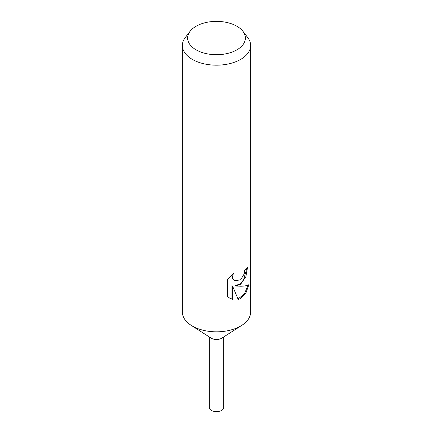 <?xml version="1.0" encoding="UTF-8"?>
<svg xmlns="http://www.w3.org/2000/svg" width="433" height="433" viewBox="0 0 433 433"><rect width="100%" height="100%" fill="white"/><g stroke="black" fill="none" stroke-linecap="round" stroke-linejoin="round"><path stroke-width="0.65" d="M242.864 31.241L247.66 37.433A34.131 19.707 180 0 1 250.631 45.476L250.631 312.117A34.131 19.707 180 0 1 241.858 325.313A34.131 19.707 180 0 1 240.634 326.054A34.131 19.707 180 0 1 191.142 325.313A34.131 19.707 180 0 1 182.369 312.117L182.369 45.476A34.131 19.707 180 0 1 185.34 37.433L190.136 31.241A28.876 16.671 180 0 1 196.079 26.256A28.876 16.671 180 0 1 242.864 31.241A28.876 16.671 180 0 1 236.921 49.833A28.876 16.671 180 0 1 200.122 51.776A28.876 16.671 180 0 1 190.136 31.241M241.858 325.313L221.869 338.119A7.226 4.173 180 0 1 221.609 338.276A7.226 4.173 180 0 1 211.131 338.119L191.142 325.313M240.634 284.243L235.579 286.007L240.634 286.224C244.401 286.186 247.146 285.672 248.861 284.676L245.966 292.876L240.634 298.472L238.188 299.463L232.564 286.029L232.564 299.392L229.842 298.245L227.352 296.334L227.347 279.848L233.333 273.521L232.543 276.763L233.116 279.139L234.681 280.763L240.634 279.815L244.228 273.845L244.732 270.398A34.131 19.707 0 0 0 247.481 267.594L245.852 276.709L240.634 284.243M250.631 45.476A34.131 19.707 180 0 1 240.634 59.413A34.131 19.707 180 0 1 203.44 63.683A34.131 19.707 180 0 1 182.369 45.476M246.81 268.384L243.552 279.929L239.693 284.135L234.967 285.65L235.579 286.007M234.686 280.763L232.489 278.776L231.909 276.395L232.185 274.538M229.522 298.056L231.931 299.03L231.931 285.661L232.564 286.029M238.004 298.992L244.456 293.947L248.012 285.098M231.931 299.03L232.564 299.392M223.726 336.928L223.726 407.496A7.226 4.173 180 0 1 221.609 410.446A7.226 4.173 180 0 1 213.734 411.35A7.226 4.173 180 0 1 209.274 407.496L209.274 336.928"/></g></svg>
